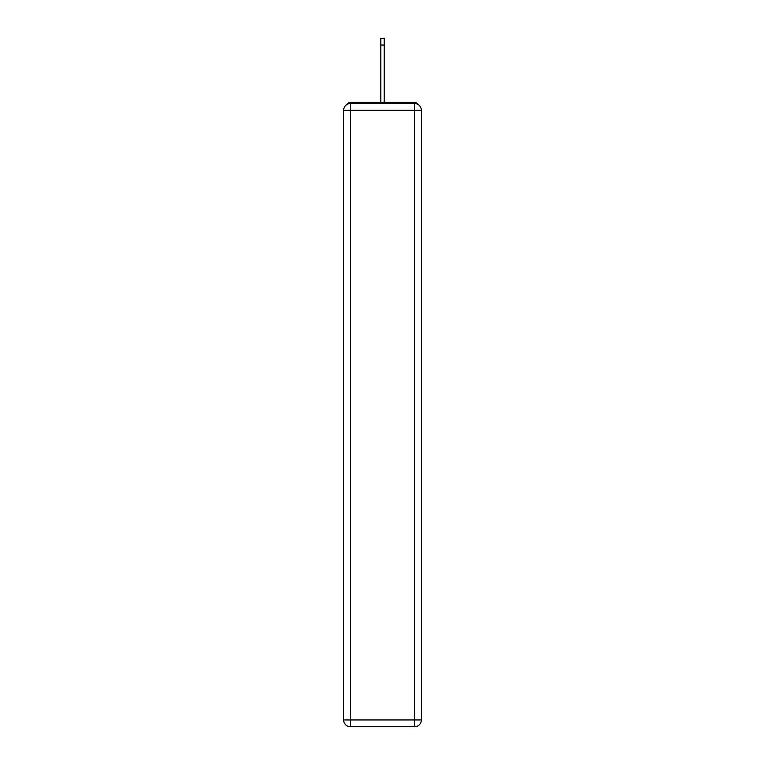 <?xml version="1.0" encoding="UTF-8"?>
<svg xmlns="http://www.w3.org/2000/svg" width="765" height="765" viewBox="0 0 765 765"><rect width="100%" height="100%" fill="white"/><g stroke="black" fill="none" stroke-linecap="round" stroke-linejoin="round"><path stroke-width="1.15" d="M421.372 110.323A6.799 6.799 0 0 0 414.573 103.524A6.799 6.799 0 0 1 421.372 110.323L421.372 719.951L414.573 719.951L414.573 726.75L350.427 726.75A6.799 6.799 0 0 1 343.628 719.951L343.628 110.323A6.799 6.799 0 0 1 350.427 103.524L414.573 103.524L414.573 110.323L350.427 110.323L350.427 719.951L414.573 719.951L414.573 110.323L421.372 110.323L421.305 109.414M343.628 110.323L350.427 110.323L350.427 103.524A6.799 6.799 0 0 0 343.628 110.323L343.695 109.414M417.585 104.231A3.395 3.395 0 0 0 414.573 102.386L350.427 102.386A3.395 3.395 0 0 0 347.415 104.231M414.573 102.386L400.181 102.386M364.819 102.386L350.427 102.386M414.573 726.75A6.799 6.799 0 0 0 421.372 719.951A6.799 6.799 0 0 1 414.573 726.75M380.798 45.049L380.798 38.25L384.202 38.25L384.202 45.049L380.798 45.049L380.798 102.386M384.202 45.049L384.202 102.386M350.427 726.75L350.427 719.951L343.628 719.951A6.799 6.799 0 0 0 350.427 726.75"/></g></svg>

